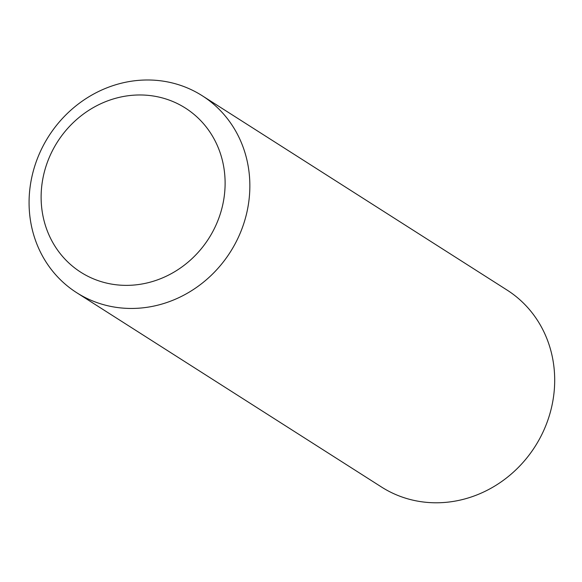 <?xml version="1.0" encoding="UTF-8"?>
<svg xmlns="http://www.w3.org/2000/svg" width="582" height="582" viewBox="0 0 582 582"><rect width="100%" height="100%" fill="white"/><g stroke="black" fill="none" stroke-linecap="round" stroke-linejoin="round"><path stroke-width="0.87" d="M76.686 292.695L381.523 487.032A116.786 107.685 -57.5 0 0 535.105 446.445A116.786 107.685 -57.5 0 0 507.082 290.076L202.245 95.746A116.786 107.685 -57.5 0 0 35.829 162.844A116.786 107.685 -57.5 0 0 76.686 292.695A116.786 107.685 -57.5 0 0 101.435 304.059A116.786 107.685 -57.5 0 0 237.471 239.209A116.786 107.685 -57.5 0 0 202.245 95.746M101.421 281.703A97.318 89.737 -57.5 0 0 223.757 167.049A97.318 89.737 -57.5 0 0 74.169 121.762A97.318 89.737 -57.5 0 0 101.421 281.703"/></g></svg>
